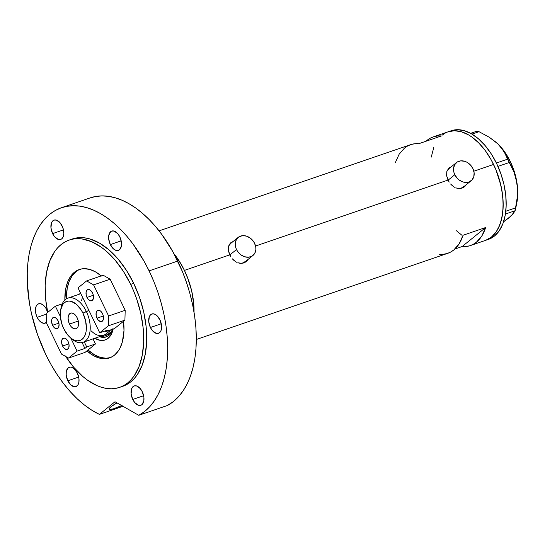 <?xml version="1.0" encoding="UTF-8"?>
<svg xmlns="http://www.w3.org/2000/svg" width="545" height="545" viewBox="0 0 545 545"><rect width="100%" height="100%" fill="white"/><g stroke="black" fill="none" stroke-linecap="round" stroke-linejoin="round"><path stroke-width="0.82" d="M448.058 180.197L454.809 174.734A11.677 9.354 -129 0 1 456.499 162.56A11.677 9.354 -129 0 1 472.89 168.541A11.677 9.354 -129 0 1 471.193 180.715A11.677 9.354 -129 0 1 454.809 174.734L448.058 180.197M456.499 162.56L448.978 168.643A11.677 9.354 51 0 0 446.88 171.328L449.012 168.616M229.765 255.006L236.516 249.542A11.677 9.354 -129 0 1 238.213 237.368A11.677 9.354 -129 0 1 254.597 243.349A11.677 9.354 -129 0 1 252.9 255.523A11.677 9.354 -129 0 1 236.516 249.542L229.765 255.006M238.213 237.368L230.692 243.452A11.677 9.354 51 0 0 228.587 246.136L230.726 243.424M465.893 184.905L464.231 186.962A12.167 9.742 51 0 0 465.791 185.089M449.175 182.132L446.628 175.763L446.764 171.736L448.467 168.528L451.594 166.538L448.467 168.528L446.764 171.736L446.628 175.763L447.997 180.068L255.557 246.02L447.997 180.068L449.175 182.132M452.302 185.681L450.626 184.033L454.142 187.003L452.302 185.681M455.109 187.528L454.142 187.003L455.109 187.528M458.1 188.468L456.097 187.95L460.103 188.536L458.1 188.468M462.024 188.134L460.103 188.536L463.781 187.276L462.024 188.134M465.321 186.002L463.781 187.276L466.561 184.374L465.321 186.002M247.607 259.713L245.938 261.77A12.167 9.742 51 0 0 247.498 259.897M230.882 256.94L228.335 250.571L228.471 246.544L230.181 243.336L233.301 241.346L230.181 243.336L228.471 246.544L228.335 250.571L229.704 254.876L184.435 270.395L229.704 254.876L230.882 256.94M234.009 260.49L232.334 258.841L235.849 261.811L234.009 260.49M236.816 262.336L235.849 261.811L236.816 262.336M239.807 263.276L237.804 262.758L241.81 263.344L239.807 263.276M243.731 262.942L241.81 263.344L245.488 262.084L243.731 262.942M247.035 260.81L245.488 262.084L248.275 259.182L247.035 260.81M196.309 339.494L447.786 253.309A57.416 33.013 -108.9 0 0 463.046 235.263L485.643 227.524A57.416 33.013 71.1 0 1 470.383 245.57L488.456 239.371A57.416 33.013 -108.9 0 0 494.479 236.012L491.467 237.048L496.209 231.85L499.82 224.887L502.17 216.44L503.158 206.821L502.749 196.411L500.964 185.6L495.855 169.549L491.025 159.562L485.268 150.59L478.796 142.988L471.875 137.033L468.319 134.758L461.206 131.699L454.305 130.732L447.888 131.89L454.305 130.732L461.206 131.699L468.319 134.758L471.875 137.033L478.796 142.988L485.268 150.59L491.025 159.562L495.855 169.549L499.567 180.177L502.027 191.029L503.13 201.691L502.837 211.753L501.162 220.834L498.164 228.573L496.209 231.85L491.467 237.048A57.416 33.013 71.1 0 1 485.445 240.406A57.416 33.013 -108.9 0 0 493.566 164.454L473.85 171.212L493.566 164.454A57.416 33.013 -108.9 0 0 448.215 131.774A57.416 33.013 71.1 0 1 495.97 169.836A57.416 33.013 71.1 0 1 491.467 237.048L485.779 240.291L491.467 237.048L494.479 236.012A57.416 33.013 -108.9 0 0 498.982 168.8A57.416 33.013 -108.9 0 0 451.233 130.739L433.152 136.931A57.416 33.013 71.1 0 1 441.382 135.971L418.785 143.71A57.416 33.013 -108.9 0 0 410.555 144.677L159.079 230.862M194.034 312.265A57.416 33.013 -108.9 0 0 173.984 253.759L179.114 260.864L184.435 270.395L181.117 264.141L173.984 253.759A57.416 33.013 71.1 0 1 184.435 270.395A57.416 33.013 71.1 0 1 194.034 312.265L193.822 304.675L191.656 290.792L187.33 276.989L184.435 270.395L188.727 280.75L191.826 291.541L193.618 302.352L194.027 312.762M395.288 162.723L399.138 154.228L404.533 148.036L407.728 145.91L411.196 144.473L414.902 143.737L418.785 143.71L441.382 135.971L437.499 135.991L433.793 136.727L430.325 138.164L426.054 141.223A57.416 33.013 71.1 0 1 433.152 136.931M439.549 254.277L443.439 254.256L447.138 253.52L450.613 252.083L453.801 249.951L459.197 243.765L463.046 235.263L485.643 227.524L481.794 236.019L476.398 242.212L473.21 244.337L469.736 245.775L466.036 246.51L462.146 246.531L454.877 249.024L462.146 246.531L485.643 227.524L462.146 246.531A57.416 33.013 71.1 0 0 470.383 245.57M431.252 157.13L433.84 147.286L431.252 157.13M442.199 135.133L444.938 133.252L442.199 135.133A57.416 33.013 71.1 0 1 448.215 131.774M461.792 235.14L456.492 230.78L461.792 235.14M231.08 242.573L232.817 241.735A12.167 9.742 51 0 0 230.658 242.866M246.122 260.926L243.043 262.894L240.434 263.351A11.677 9.354 51 0 0 245.379 261.614L252.9 255.523M449.366 167.765L451.103 166.927A12.167 9.742 51 0 0 448.951 168.051M464.415 186.111L461.336 188.086L458.72 188.543A11.677 9.354 51 0 0 463.672 186.799L471.193 180.715M236.516 249.542L237.668 251.504L240.822 254.781L244.698 256.784L248.711 257.213L252.233 256.007L254.747 253.343L255.857 249.63L255.823 247.553L254.597 243.349L253.445 241.387L250.291 238.111L246.415 236.108L242.409 235.678L238.88 236.884L236.367 239.548L235.256 243.261L235.713 247.464L236.516 249.542M454.809 174.734L457.412 178.467L459.115 179.973L462.991 181.976L466.997 182.405L468.857 182.003L471.936 180.027L473.782 176.778L474.116 172.738L472.89 168.541L470.281 164.808L466.697 162.117L464.701 161.3L460.695 160.864L457.173 162.076L454.659 164.74L453.549 168.453L454.005 172.656L454.809 174.734M515.965 207.107L516.864 202.611A44.765 25.738 -108.9 0 0 517.082 183.604L514.534 172.336L510.277 161.477L504.595 151.769L497.878 143.873A44.765 25.738 -108.9 0 0 496.209 142.347L489.24 137.224L479.035 131.699L476.698 131.256L470.628 133.334L476.698 131.256L479.035 131.699L471.99 134.111L479.035 131.699L489.24 137.224L497.878 143.873L503.948 151.319L507.64 159.16L496.386 163.016L507.64 159.16L514.126 172.356L517.082 183.604L517.614 189.544L517.518 195.614L515.822 207.809L505.794 211.242L515.822 207.809L515.114 210.717L513.029 213.933L508.635 218.075L503.553 221.835L511.162 215.875L515.114 210.717L505.419 214.035L515.114 210.717L517.518 195.614L517.082 183.604A44.765 25.738 -108.9 0 0 497.878 143.873L501.243 147.518L506.06 155.23L514.126 172.356L515.897 177.786L517.661 189.149L517.75 194.511L516.851 202.679M497.953 166.382L509.262 162.512L497.953 166.382M511.19 215.534L508.635 218.075M488.79 239.255L494.479 236.012L499.22 230.814L502.837 223.859L505.181 215.404L506.169 205.792L505.76 195.376L503.975 184.571L500.875 173.78L496.584 163.418L491.263 153.894L485.118 145.57L478.387 138.757L471.33 133.723L464.217 130.664L457.316 129.696L450.899 130.855M99.517 336.66A25.792 14.831 -108.9 0 0 113.019 329.085A25.792 14.831 71.1 0 1 106.255 336.919A25.792 14.831 71.1 0 1 99.517 336.66M113.19 329.023A28.32 16.282 71.1 0 1 94.796 338.275L100.43 340.393L103.734 340.346L106.731 339.256L110.424 335.768L112.202 332.334L113.19 329.023M112.679 329.2A24.327 13.986 71.1 0 1 106.834 335.182A24.327 13.986 71.1 0 1 105.675 335.482M104.572 337.028L100.607 336.313A25.792 14.831 -108.9 0 0 106.772 336.721M78.119 270.211L75.891 271.737L72.029 275.968L69.092 281.629L67.185 288.503L66.361 298.83A46.713 26.855 71.1 0 1 80.04 269.284M110.315 357.622A46.713 26.855 71.1 0 1 88.011 350.006L94.721 354.959L100.512 357.445L106.125 358.235L110.315 357.622M80.299 292.597A28.32 16.282 71.1 0 0 79.652 294.089L80.476 292.243M112.924 328.601L111.391 331.551L109.382 333.758L106.97 335.127M60.931 308.715A23.353 13.427 71.1 0 1 67.873 298.122A23.353 13.427 71.1 0 1 86.321 311.413A23.353 13.427 -108.9 0 0 71.851 297.802A23.353 13.427 -108.9 0 0 61.129 307.557L60.693 309.758A20.628 11.861 71.1 0 1 70.162 301.14A20.628 11.861 71.1 0 1 82.942 313.164L88.958 310.514L86.321 311.413A23.353 13.427 71.1 0 1 83.017 342.315A23.353 13.427 71.1 0 1 71.034 338.207M70.21 337.525L71.906 338.997A23.353 13.427 -108.9 0 0 88.174 337.532A23.353 13.427 -108.9 0 0 86.321 311.413L82.942 313.164A20.628 11.861 71.1 0 1 84.577 336.231A20.628 11.861 71.1 0 1 70.21 337.525A20.628 11.861 71.1 0 1 63.724 328.717L67.846 335.127L70.264 337.573L72.798 339.385L75.36 340.482L77.833 340.829L80.142 340.414L82.186 339.249L83.889 337.382L85.19 334.882L86.035 331.844L86.389 328.39L85.599 320.767L82.942 313.164L81.028 309.744L76.402 304.301L71.313 301.399L68.834 301.051L66.524 301.467L64.48 302.632L62.777 304.498L60.638 310.037L60.427 317.231L62.184 324.99L63.724 328.717A20.628 11.861 71.1 0 1 60.693 309.758M69.481 324.057L78.289 321.039L69.481 324.057L68.418 321.012L68.105 317.953L68.581 315.351L69.787 313.6L71.531 312.966L73.548 313.545L75.537 315.248L77.186 317.824A8.27 4.755 71.1 0 1 76.014 328.764A8.27 4.755 71.1 0 1 69.481 324.057A8.27 4.755 71.1 0 1 70.652 313.116A8.27 4.755 71.1 0 1 77.186 317.824L78.248 320.869L78.569 323.928L78.085 326.53L76.886 328.281L75.142 328.914L73.119 328.335L71.136 326.632L69.481 324.057M81.621 300.533A23.353 13.427 71.1 0 1 82.561 297.284M110.424 329.97A24.327 13.986 71.1 0 1 104.572 335.952A24.327 13.986 71.1 0 1 100.552 336.299A24.327 13.986 -108.9 0 0 110.424 329.97M83.017 342.315L103.502 335.291A23.353 13.427 -108.9 0 0 108.618 330.59A23.353 13.427 71.1 0 1 92.391 331.973A23.353 13.427 71.1 0 1 91.294 330.958M58.097 320.821A5.934 3.413 71.1 0 1 57.259 328.669A5.934 3.413 71.1 0 1 52.565 325.29L58.887 323.124L52.565 325.29L51.618 321.986L51.918 319.043L53.376 317.449L54.752 317.435L56.217 318.266L58.097 320.821L59.044 324.125L58.744 327.068L57.293 328.662L55.917 328.676L54.446 327.845L52.565 325.29A5.934 3.413 71.1 0 1 53.41 317.442A5.934 3.413 71.1 0 1 58.097 320.821M68.118 341.545A5.934 3.413 71.1 0 1 67.28 349.399A5.934 3.413 71.1 0 1 62.586 346.021L68.908 343.854L62.586 346.021L61.64 342.716L61.939 339.773L62.804 338.513L64.773 338.159L66.238 338.997L68.118 341.545L69.065 344.849L68.765 347.799L67.314 349.386L65.931 349.406L63.772 347.867L62.586 346.021A5.934 3.413 71.1 0 1 63.431 338.166A5.934 3.413 71.1 0 1 68.118 341.545M93.018 338.881L95.47 343.963L86.737 346.961L84.277 341.878L86.737 346.961L95.47 343.963L85.047 352.397L68.479 358.079L77.09 351.109L84.925 348.425L86.737 346.961L84.925 348.425L82.091 342.567L84.925 348.425L77.09 351.109L70.748 337.995L77.09 351.109L68.479 358.079L85.047 352.397L95.47 343.963L93.018 338.881M55.379 306.195L46.768 313.164L46.482 323.008L61.51 354.1L68.479 358.079L61.51 354.1L46.482 323.008L46.768 313.164L55.379 306.195L62.266 303.838L55.379 306.195L60.366 316.509L55.379 306.195M97.01 318.171A5.934 3.413 71.1 0 1 97.848 310.316A5.934 3.413 71.1 0 1 102.535 313.695L103.305 315.882L103.427 319.07L102.324 321.203L100.355 321.557L98.195 320.017L97.01 318.171L96.247 315.984L96.118 312.796L97.228 310.664L98.482 310.207L100.655 311.147L102.535 313.695A5.934 3.413 71.1 0 1 101.697 321.55A5.934 3.413 71.1 0 1 97.01 318.171L103.332 316.005L97.01 318.171M86.989 297.441A5.934 3.413 71.1 0 1 87.827 289.586A5.934 3.413 71.1 0 1 92.521 292.965L93.284 295.152L93.406 298.34L92.303 300.472L90.334 300.826L88.174 299.287L86.989 297.441L86.226 295.254L86.096 292.066L87.207 289.933L88.46 289.477L90.633 290.417L92.521 292.965A5.934 3.413 71.1 0 1 91.676 300.82A5.934 3.413 71.1 0 1 86.989 297.441L93.311 295.274L86.989 297.441M105.396 330.849L105.75 331.571L114.484 328.581L105.75 331.571L107.563 330.107L99.728 332.791L108.339 325.821L124.907 320.147L114.484 328.581L124.907 320.147L125.193 310.303L108.625 315.984L93.59 284.885L110.165 279.21L125.193 310.303L110.165 279.21L103.196 275.232L86.628 280.913L78.017 287.876L99.728 332.791L108.339 325.821L108.625 315.984L93.59 284.885L86.628 280.913L78.017 287.876L99.728 332.791L107.563 330.107L105.75 331.571L105.396 330.849M108.625 315.984L125.193 310.303L124.907 320.147L108.339 325.821L108.625 315.984M86.628 280.913L103.196 275.232L110.165 279.21L93.59 284.885L86.628 280.913M121.746 405.589A13.625 2.289 -25.8 0 1 109.252 409.091A13.625 2.289 -25.8 0 1 110.969 406.774A13.625 2.289 -25.8 0 1 117.025 402.891L110.969 406.774L109.347 408.464L109.572 409.343L113.237 408.9L122.1 405.419M101.377 276.043L95.634 271.948L89.85 269.462L84.237 268.671L81.559 268.93L76.613 270.729L72.349 274.176L70.523 276.485L67.587 282.147L65.679 289.02L64.862 299.982A46.713 26.855 71.1 0 1 79.284 269.523A46.713 26.855 71.1 0 1 101.22 275.913M121.154 386.8A77.853 44.765 -108.9 0 0 122.68 386.33A77.853 44.765 -108.9 0 0 133.695 283.346L130.677 284.374A77.853 44.765 71.1 0 1 119.668 387.359A77.853 44.765 71.1 0 1 65.741 356.512M89.455 198.142L95.511 196.513L101.861 195.907L108.435 196.329L115.186 197.774L122.039 200.24L128.933 203.687L135.8 208.095L142.572 213.408L149.187 219.587L155.577 226.57L161.681 234.282L172.813 251.62L182.446 271.655L186.54 282.596L189.967 293.755L192.678 305.016L194.654 316.257L195.866 327.347L196.309 338.166L195.968 348.589L194.851 358.515L192.971 367.814L190.348 376.397L187.017 384.164L183.004 391.024L178.358 396.91L173.133 401.747L167.39 405.494L138.764 415.304L115.015 401.747L99.394 414.384L115.015 401.747L138.764 415.304L144.514 411.557L149.739 406.72L154.378 400.834L158.391 393.967L161.729 386.207L164.352 377.624L166.225 368.318L167.342 358.399L167.683 347.976L167.247 337.157L166.027 326.067L164.059 314.826L161.34 303.565L157.914 292.399L153.819 281.465L149.098 270.879A110.942 63.785 71.1 0 1 138.764 415.304L167.39 405.494A110.942 63.785 -108.9 0 0 177.725 261.069L149.098 270.879L144.187 261.423L133.062 244.092L126.951 236.38L120.561 229.397L113.953 223.218L107.181 217.898L100.314 213.497L93.42 210.05L86.566 207.584L79.815 206.139L73.234 205.717L66.885 206.323L60.836 207.952L55.134 210.595L49.84 214.219L45.003 218.79L40.677 224.268L36.89 230.59L33.695 237.709L31.106 245.55L29.157 254.038L27.87 263.085L27.25 272.616L27.305 282.528L29.437 303.129L31.494 313.62L37.482 334.473L45.773 354.482L51.141 364.741L57.034 374.401L63.39 383.36L70.135 391.514L77.186 398.77L84.468 405.044L91.901 410.269L99.394 414.384L122.986 406.298L99.394 414.384A110.942 63.785 71.1 0 1 45.773 354.482A110.942 63.785 71.1 0 1 61.469 207.727A110.942 63.785 71.1 0 1 149.098 270.879L177.725 261.069A110.942 63.785 -108.9 0 0 90.095 197.917L61.469 207.727M132.762 399.444A10.219 5.872 71.1 0 1 134.206 385.928A10.219 5.872 71.1 0 1 142.279 391.746A10.219 5.872 71.1 0 1 140.835 405.262A10.219 5.872 71.1 0 1 132.762 399.444L143.642 395.718L132.762 399.444L131.127 393.756L131.652 388.687L133.137 386.528L134.152 385.949L136.523 385.915L140.242 388.565L142.279 391.746L143.914 397.434L143.812 400.997L141.904 404.663L140.896 405.242L138.525 405.276L134.806 402.626L132.762 399.444M67.825 380.785A10.219 5.872 71.1 0 1 69.27 367.269A10.219 5.872 71.1 0 1 77.342 373.08A10.219 5.872 71.1 0 1 75.898 386.603A10.219 5.872 71.1 0 1 67.825 380.785L78.705 377.058L67.825 380.785L66.19 375.096L66.292 371.533L68.2 367.861L70.353 367.078L71.579 367.255L74.106 368.693L77.342 373.08L78.977 378.768L78.875 382.331L77.812 385.077L75.953 386.582L74.815 386.786L71.061 385.172L67.825 380.785M37.149 317.319A10.219 5.872 71.1 0 1 38.593 303.803A10.219 5.872 71.1 0 1 46.666 309.621A10.219 5.872 71.1 0 1 47.694 312.299L45.719 307.925L43.423 305.234L40.902 303.79L38.532 303.824L36.679 305.329L36.031 306.569L35.439 309.785L35.834 313.559L37.149 317.319L46.741 314.036L37.149 317.319A10.219 5.872 71.1 0 0 45.221 323.137L45.221 323.137A10.219 5.872 71.1 0 0 46.502 322.354L44.138 323.321L41.638 322.606L39.186 320.501L37.149 317.319M52.599 233.614A10.219 5.872 71.1 0 1 54.044 220.098A10.219 5.872 71.1 0 1 62.116 225.916A10.219 5.872 71.1 0 1 60.665 239.432A10.219 5.872 71.1 0 1 52.599 233.614L63.472 229.888L52.599 233.614L50.964 227.926L51.482 222.857L52.129 221.617L53.982 220.119L56.353 220.085L60.073 222.735L62.879 227.756L63.82 233.451L63.227 236.666L61.742 238.833L60.727 239.412L58.356 239.446L54.636 236.789L52.599 233.614M110.315 244.582A10.219 5.872 71.1 0 1 111.759 231.066A10.219 5.872 71.1 0 1 119.832 236.884A10.219 5.872 71.1 0 1 118.388 250.4A10.219 5.872 71.1 0 1 110.315 244.582L121.194 240.856L110.315 244.582L108.68 238.901L108.782 235.331L110.689 231.666L111.705 231.087L114.075 231.053L117.795 233.71L119.832 236.884L121.467 242.573L121.365 246.136L119.457 249.801L118.442 250.38L116.078 250.414L113.551 248.976L110.315 244.582M150.4 327.497A10.219 5.872 71.1 0 1 151.844 313.981A10.219 5.872 71.1 0 1 159.917 319.799A10.219 5.872 71.1 0 1 158.472 333.315A10.219 5.872 71.1 0 1 150.4 327.497L161.279 323.771L150.4 327.497L148.765 321.816L149.282 316.747L149.93 315.507L151.782 314.002L154.153 313.968L156.681 315.412L159.917 319.799L161.552 325.488L161.027 330.556L159.542 332.722L157.389 333.499L156.156 333.329L152.436 330.679L150.4 327.497M71.749 239.187L76 238.042L80.456 237.613L85.068 237.913L89.809 238.928L99.456 243.077L109.027 249.896L118.149 259.134L126.481 270.429L133.695 283.346L139.513 297.386L143.716 312.019L146.142 326.673L146.694 340.795L145.352 353.834L142.17 365.286L137.272 374.722L134.233 378.571L130.841 381.772L127.128 384.32L123.129 386.173M133.695 283.346A77.853 44.765 -108.9 0 0 72.199 239.03L69.188 240.059A77.853 44.765 71.1 0 1 130.677 284.374L133.695 283.346M65.386 355.967L73.711 367.255L82.84 376.493L87.588 380.226L97.248 385.737L102.058 387.461L106.793 388.476L111.412 388.776L115.867 388.347L120.111 387.202L124.117 385.349L127.83 382.808L131.222 379.599L134.261 375.757L139.159 366.322L142.34 354.863L143.682 341.824L143.131 327.709L140.705 313.048L136.502 298.422L133.777 291.289L130.677 284.374L123.47 271.458L115.138 260.169L106.016 250.932L101.261 247.198L91.608 241.687L82.057 238.948L77.438 238.649L72.982 239.078L68.738 240.222L64.739 242.075L61.026 244.616L57.627 247.825L54.589 251.667L49.69 261.103L46.509 272.561L45.174 285.594L45.726 299.716L47.715 312.394A77.853 44.765 71.1 0 1 69.188 240.059M123.552 321.243L123.981 330.583L122.353 341.974L119.92 348.275L118.326 350.939L114.464 355.17L112.236 356.696L107.29 358.494L101.847 358.569L99.006 357.963L93.215 355.476L86.914 350.891A46.713 26.855 71.1 0 0 109.572 357.901L109.572 357.901A46.713 26.855 71.1 0 0 123.552 321.243M463.979 187.18L464.504 186.751M245.686 261.988L246.217 261.559M104.572 335.952L106.834 335.182M80.824 293.687L67.873 298.122M122.68 386.33L119.668 387.359"/></g></svg>
